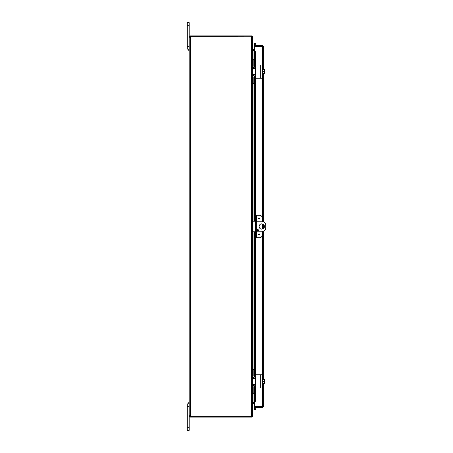 <?xml version="1.0" encoding="UTF-8"?>
<svg xmlns="http://www.w3.org/2000/svg" width="453" height="453" viewBox="0 0 453 453"><rect width="100%" height="100%" fill="white"/><g stroke="black" fill="none" stroke-linecap="round" stroke-linejoin="round"><path stroke-width="0.68" d="M187.265 46.478L189.173 46.478L189.173 22.65L187.265 22.65L189.173 22.65L187.265 22.65L189.173 22.65L187.265 22.65L187.265 49.122L189.173 49.122L188.776 49.122L188.776 50.396L189.173 50.396M187.265 22.65L189.173 22.65M255.452 221.206L252.706 221.206M252.706 231.794L255.452 231.794M256.239 231.794L261.766 231.794A3.969 3.969 0 0 0 265.735 227.825L265.735 225.175A3.969 3.969 0 0 0 261.766 221.206L256.239 221.206M261.766 229.15A2.65 2.65 0 0 1 259.473 225.175A2.65 2.65 0 0 1 264.059 225.175A2.65 2.65 0 0 1 261.766 229.15M258.125 228.975A0.827 0.827 0 0 1 258.839 230.22A0.827 0.827 0 0 1 257.406 230.22A0.827 0.827 0 0 1 258.125 228.975M189.173 402.604L188.776 402.604L188.776 403.878L189.173 403.878L187.265 403.878L189.173 403.878L187.265 403.878L187.265 430.35L189.173 430.35L189.173 416.001L190.52 416.33L190.283 417.111L189.173 416.001L189.173 406.522L187.265 406.522M189.173 430.35L187.265 430.35M252.887 50.436L254.388 50.447M252.632 36.999L252.706 49.332L254.388 49.666M253.04 393.289L253.04 402.434L254.388 402.434M252.706 49.451L253.04 50.566L254.388 50.566M254.388 402.553L252.887 402.564M190.52 417.111L251.591 417.111L252.706 416.001L252.706 403.668L254.388 403.334M253.04 402.434L252.706 403.549M189.496 415.712L190.283 415.871A0.742 0.742 0 0 1 190.549 416.279L251.591 416.279L251.591 36.789L252.706 37.118L252.706 415.882L251.591 416.211L251.591 417.111M252.706 36.999L251.591 35.889L190.52 35.889L190.52 36.67L251.851 36.795M251.591 36.789L190.549 36.721A0.742 0.742 0 0 1 190.283 37.129L189.173 37.129L190.283 37.129L190.283 415.871L189.954 416.001M251.591 36.67L251.591 35.889M189.496 37.288L189.173 37.129L189.173 415.871L189.954 415.871M189.954 36.999L189.173 36.999L190.283 35.889L189.954 37.129M190.283 416.33L190.283 417.111M190.52 416.33L251.591 416.33M258.516 218.556A0.583 0.583 0 0 1 259.388 218.052A0.583 0.583 0 0 1 259.388 219.059A0.583 0.583 0 0 1 258.516 218.556M258.516 234.444A0.583 0.583 0 0 1 259.388 233.941A0.583 0.583 0 0 1 259.388 234.948A0.583 0.583 0 0 1 258.516 234.444M256.902 221.206L256.902 215.249L259.558 215.249A2.65 2.65 0 0 1 262.208 217.899L262.208 221.228M256.239 215.249L255.452 215.249L255.452 217.899L256.239 217.899L256.239 215.249L256.902 215.249M262.208 231.772L262.208 235.101A2.65 2.65 0 0 1 259.558 237.751L256.902 237.751L256.902 231.794M256.239 237.751L256.239 235.101L255.452 235.101L255.452 237.751L256.902 237.751M256.239 235.101L256.239 217.899M255.452 235.101L255.452 217.899M262.208 229.11L262.208 223.89M262.1 46.387A1.325 1.325 0 0 0 261.664 46.268A1.325 1.325 0 0 1 262.1 46.387M261.426 46.268A1.325 1.325 0 0 0 260.99 46.387A1.325 1.325 0 0 1 261.426 46.268M261.002 406.613A1.325 1.325 0 0 0 262.089 406.613M255.181 45.079L255.452 43.516L254.682 43.38L254.405 44.943L255.175 45.096A0.328 0.328 0 0 0 255.503 45.481M254.405 44.943L254.405 44.96A1.116 1.116 0 0 0 254.439 45.481M254.405 51.682L254.682 53.267L255.452 53.267L255.181 51.682L254.388 51.682L254.405 67.106M255.452 53.267L255.452 65.328A0.317 0.317 0 0 1 255.775 65.011L260.311 65.011M255.452 68.318L255.452 70.306M255.452 72.95L255.452 74.938M260.311 78.244L255.775 78.244A0.317 0.317 0 0 1 255.452 77.927L255.452 215.249M255.452 237.751L255.452 375.073A0.317 0.317 0 0 1 255.775 374.756L260.311 374.756M255.452 378.062L255.452 380.05M255.452 382.694L255.452 384.682M260.311 387.989L255.775 387.989A0.317 0.317 0 0 1 255.452 387.672L255.452 399.733L254.682 399.733L254.405 401.318L255.181 401.318L255.452 399.733M254.405 401.318L254.405 385.894M254.405 408.057L254.682 409.62L255.452 409.484L255.181 407.921L254.405 408.04A1.116 1.116 0 0 1 254.439 407.519M255.181 407.921L255.175 407.904A0.328 0.328 0 0 1 255.503 407.519M255.181 51.682L255.503 51.682L255.503 65.158M255.181 401.318L254.388 401.324L254.388 385.905M254.682 53.267L254.682 67.242M254.682 68.233L254.682 68.607M254.682 74.649L254.682 75.022M254.682 76.008L254.682 221.206M254.682 231.794L254.682 376.992M254.682 377.978L254.682 378.351M254.682 384.393L254.682 384.767M254.682 385.758L254.682 399.733M262.87 406.403L262.536 406.732L254.388 406.732L254.388 407.519L262.536 407.519L263.652 406.403L254.388 406.613L254.388 401.324M255.503 401.318L255.503 387.842M254.388 67.095L254.388 51.682L255.503 51.676M254.388 51.676L254.388 46.387L263.652 46.597L262.536 45.481L254.388 45.481L254.388 46.268L262.536 46.268L262.536 45.481M262.87 46.597L262.536 46.268M262.536 406.732L262.536 407.519M263.652 46.597L263.652 69.643M263.652 73.612L263.652 221.681M263.652 224.643L263.652 228.357M263.652 231.319L263.652 379.388M263.652 383.357L263.652 406.403M255.452 67.588L254.393 68.646L252.808 68.646L252.808 74.609L254.393 74.609L255.452 75.668L255.452 65.328M255.452 77.927L255.452 75.668M255.775 78.244L262.072 78.244L262.072 65.011L255.775 65.011M255.232 75.017L254.393 74.609L255.232 75.017M255.232 68.239L254.592 68.63M264.586 69.643A3.414 3.414 0 0 1 264.614 69.683A3.414 3.414 0 0 0 264.586 69.643L264.371 69.643A2.809 2.429 0 0 1 264.614 70.634L264.614 73.573A3.414 3.414 0 0 1 264.586 73.612A3.414 3.414 0 0 0 264.614 73.573M264.586 73.612L264.371 73.612A2.809 2.429 180 0 0 264.614 72.622L264.614 73.165M262.604 73.612L264.371 73.612M264.614 69.683L264.614 70.09M264.614 72.622A2.809 2.429 180 0 0 264.371 71.625A2.809 2.429 0 0 0 264.614 70.634M262.072 74.383L262.604 74.383L262.604 71.625L264.371 71.625M262.604 69.643L264.371 69.643M262.604 71.625L262.604 68.873L262.072 68.873M252.729 65.991L252.706 60.034L253.81 60.034L253.81 59.711L252.706 59.711L253.81 59.711M252.706 83.539L253.81 83.539L253.81 83.222L252.706 83.222L252.729 77.259M253.81 60.034L253.81 65.996A1.325 1.325 0 0 0 255.135 67.321L255.452 67.321M252.706 77.582L252.706 77.576A2.65 2.65 0 0 1 255.169 74.943M255.169 68.312A2.65 2.65 0 0 1 252.706 65.668M255.452 75.934L255.135 75.934A1.325 1.325 0 0 0 253.81 77.253L253.81 83.222M255.452 377.332L254.393 378.391L252.808 378.391L252.808 384.354L254.393 384.354L255.452 385.412L255.452 375.073M255.452 387.672L255.452 385.412M255.775 387.989L262.072 387.989L262.072 374.756L255.775 374.756M255.232 384.761L254.393 384.354L255.232 384.761M255.232 377.983L254.592 378.374M264.586 379.388A3.414 3.414 0 0 1 264.614 379.427A3.414 3.414 0 0 0 264.586 379.388L264.371 379.388A2.809 2.429 0 0 1 264.614 380.378L264.614 383.317A3.414 3.414 0 0 1 264.586 383.357A3.414 3.414 0 0 0 264.614 383.317M264.586 383.357L264.371 383.357A2.809 2.429 180 0 0 264.614 382.366L264.614 382.91M262.604 383.357L264.371 383.357M264.614 379.427L264.614 379.835M264.614 382.366A2.809 2.429 180 0 0 264.371 381.375A2.809 2.429 0 0 0 264.614 380.378M262.072 384.127L262.604 384.127L262.604 381.375L264.371 381.375M262.604 379.388L264.371 379.388M262.604 381.375L262.604 378.617L262.072 378.617M252.729 375.741L252.706 369.778L253.81 369.778L253.81 369.461L252.706 369.461L253.81 369.461M253.81 393.289L252.706 393.289L253.81 393.289L253.81 392.966L252.706 392.966L252.729 387.009M253.81 369.778L253.81 375.747A1.325 1.325 0 0 0 255.135 377.066L255.452 377.066M252.706 387.332A2.65 2.65 0 0 1 255.169 384.688M255.169 378.057A2.65 2.65 0 0 1 252.706 375.418M255.452 385.679L255.135 385.679A1.325 1.325 0 0 0 253.81 387.004L253.81 392.966M187.265 25.3L189.173 25.3M254.031 231.794L254.031 221.206M189.173 427.7L187.265 427.7M253.04 49.666L253.04 50.447M253.04 50.566L253.04 59.711M253.04 66.953L253.04 68.646M253.04 74.609L253.04 76.302M253.04 83.539L253.04 221.206M253.04 231.794L253.04 369.461M253.04 376.698L253.04 378.391M253.04 384.354L253.04 386.047M253.04 403.334L253.04 402.553M258.759 218.556A0.34 0.34 0 0 1 259.269 218.267A0.34 0.34 0 0 1 259.269 218.85A0.34 0.34 0 0 1 258.759 218.556M258.759 234.444A0.34 0.34 0 0 1 259.269 234.15A0.34 0.34 0 0 1 259.269 234.733A0.34 0.34 0 0 1 258.759 234.444M254.405 44.96L255.175 45.096M255.175 407.904L254.405 408.04M254.405 68.143L254.405 68.646M254.405 74.609L254.405 75.113M254.405 76.149L254.405 221.206M254.405 231.794L254.405 376.851M254.405 377.887L254.405 378.391M254.405 384.354L254.405 384.857M255.503 78.092L255.503 215.249M255.503 237.751L255.503 374.908M262.536 406.613L262.536 384.127M262.536 378.617L262.536 231.721M262.536 229.031L262.536 223.969M262.536 221.279L262.536 74.383M262.536 68.873L262.536 46.387M260.747 65.011L260.747 78.244M260.747 374.756L260.747 387.989M254.388 384.863L254.388 384.354M254.388 378.391L254.388 377.881M254.388 376.839L254.388 231.794M254.388 221.206L254.388 76.161M254.388 75.119L254.388 74.609M254.388 68.646L254.388 68.137"/></g></svg>
